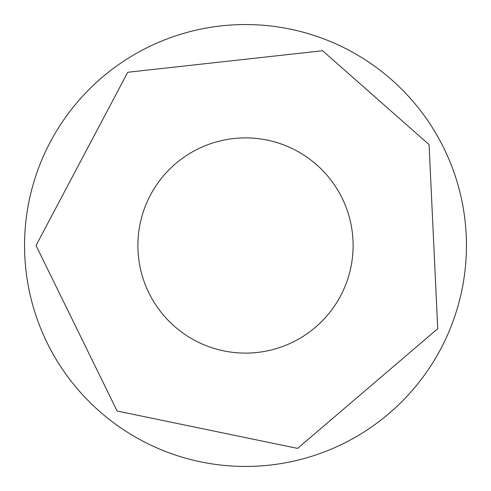 <?xml version="1.0" encoding="UTF-8"?>
<svg xmlns="http://www.w3.org/2000/svg" width="491" height="491" viewBox="0 0 491 491"><rect width="100%" height="100%" fill="white"/><g stroke="black" fill="none" stroke-linecap="round" stroke-linejoin="round"><path stroke-width="0.74" d="M466.45 245.5A220.95 220.95 0 0 1 135.025 436.849A220.95 220.95 0 0 1 135.025 54.151A220.95 220.95 0 0 1 466.45 245.5M353.103 245.5A107.603 107.603 0 0 1 191.699 338.692A107.603 107.603 0 0 1 191.699 152.308A107.603 107.603 0 0 1 353.103 245.5M36.027 245.5L117.116 411.016L297.595 448.393L437.745 328.694L429.06 144.587L322.612 50.739L127.758 72.251L36.027 245.5"/></g></svg>
